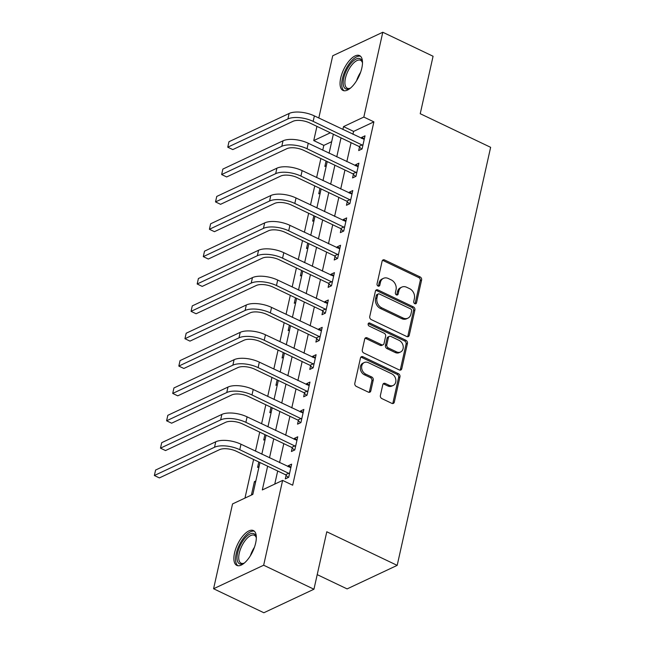 <?xml version="1.0" encoding="UTF-8"?>
<svg xmlns="http://www.w3.org/2000/svg" width="645" height="645" viewBox="0 0 645 645"><rect width="100%" height="100%" fill="white"/><g stroke="black" fill="none" stroke-linecap="round" stroke-linejoin="round"><path stroke-width="0.97" d="M414.783 303.69A1.701 1.355 64.8 0 0 416.501 302.844L421.604 280.019A2.427 1.935 64.8 0 0 420.113 276.923L384.573 259.959A2.427 1.935 64.8 0 0 383.057 259.911A2.427 1.935 64.8 0 0 382.122 261.169L377.019 283.994A1.701 1.355 64.8 0 0 379.776 285.316L380.437 282.357A7.772 6.184 64.8 0 1 383.453 278.342A7.772 6.184 64.8 0 1 388.298 278.503L391.257 279.914A7.772 6.184 64.8 0 1 396.038 289.807L395.377 292.757A1.701 1.355 64.8 0 0 398.142 294.08L398.803 291.121A7.772 6.184 64.8 0 1 401.819 287.106A7.772 6.184 64.8 0 1 406.656 287.267L409.615 288.678A7.772 6.184 64.8 0 1 414.396 298.57L413.735 301.521A1.701 1.355 64.8 0 0 414.783 303.69M415.049 303.787A1.701 1.355 64.8 0 0 415.146 303.481L420.25 280.656A2.427 1.935 64.8 0 0 418.758 277.56L383.219 260.596A2.427 1.935 64.8 0 0 382.461 260.403M378.325 286.251A1.701 1.355 64.8 0 0 378.43 285.953L379.091 282.994L380.437 282.357M396.683 295.015A1.701 1.355 64.8 0 0 396.788 294.717L397.449 291.758L398.803 291.121M234.546 552.942A19.294 8.361 115.5 0 1 253.412 530.569A19.294 8.361 115.5 0 1 255.662 543.025A19.294 8.361 115.5 0 1 236.788 565.391A19.294 8.361 115.5 0 1 234.546 552.942M340.713 77.972A19.294 8.361 115.5 0 1 359.579 55.607A19.294 8.361 115.5 0 1 361.829 68.056A19.294 8.361 115.5 0 1 342.963 90.421A19.294 8.361 115.5 0 1 340.713 77.972M380.381 395.514A2.427 1.935 64.8 0 0 381.88 398.602L391.846 403.359A2.427 1.935 64.8 0 0 393.361 403.407A2.427 1.935 64.8 0 0 394.305 402.158L399.973 376.801A2.427 1.935 64.8 0 0 398.473 373.713L362.942 356.75A2.427 1.935 64.8 0 0 361.426 356.701A2.427 1.935 64.8 0 0 360.482 357.951L354.815 383.307A2.427 1.935 64.8 0 0 356.314 386.395L368.351 392.144A2.427 1.935 64.8 0 0 369.867 392.192A2.427 1.935 64.8 0 0 370.811 390.943L373.237 380.09A2.427 1.935 64.8 0 0 371.738 377.003L365.771 374.148A6.49 5.176 64.8 0 1 361.676 368.231A6.49 5.176 64.8 0 1 364.288 362.522A6.49 5.176 64.8 0 1 368.335 362.651L391.733 373.826A6.49 5.176 64.8 0 1 395.828 379.744A6.49 5.176 64.8 0 1 393.208 385.444A6.49 5.176 64.8 0 1 389.161 385.315L385.267 383.453A2.427 1.935 64.8 0 0 383.751 383.404A2.427 1.935 64.8 0 0 382.808 384.662L380.381 395.514M318.799 118.011L332.715 55.776L382.791 32.25L433.077 56.252L420.234 113.713L490.635 147.318L397.183 565.375L326.789 531.77L313.946 589.224L263.66 565.222L213.584 588.748L232.539 503.93L252.84 494.393L259.959 462.538M382.791 32.25L363.828 117.067L343.527 126.605L342.882 129.508M267.627 466.19L262.313 489.942L282.615 480.404L292.677 485.209L373.89 121.865L363.828 117.067M282.615 480.404L263.66 565.222M406.785 336.545A2.427 1.935 64.8 0 0 408.293 336.593A2.427 1.935 64.8 0 0 409.236 335.336L414.904 309.987A2.427 1.935 64.8 0 0 413.413 306.899L377.873 289.928A2.427 1.935 64.8 0 0 376.358 289.879A2.427 1.935 64.8 0 0 375.422 291.137L369.754 316.485A2.427 1.935 64.8 0 0 371.246 319.581L406.785 336.545M407.438 343.398L401.771 368.747A2.427 1.935 64.8 0 1 400.827 370.004A2.427 1.935 64.8 0 1 399.32 369.956L363.78 352.992A2.427 1.935 64.8 0 1 362.288 349.896L364.707 339.044A2.427 1.935 64.8 0 1 365.651 337.795A2.427 1.935 64.8 0 1 367.166 337.843L381.574 344.72A2.427 1.935 64.8 0 0 383.09 344.769A2.427 1.935 64.8 0 0 384.033 343.519L385.637 336.319A2.427 1.935 64.8 0 0 384.146 333.231L369.142 326.064A1.701 1.355 64.8 0 1 369.811 323.056L405.947 340.302A2.427 1.935 64.8 0 1 407.438 343.398L406.084 344.035L400.416 369.383L401.771 368.747M373.89 121.865L353.589 131.403L352.936 134.305M351.065 142.674L346.825 161.669M344.954 170.03L340.705 189.025M338.835 197.394L334.594 216.381M332.723 224.75L328.474 243.745M326.604 252.114L322.363 271.102M320.492 279.47L316.244 298.466M314.373 306.835L310.132 325.822M308.262 334.191L304.013 353.186M302.142 361.555L297.901 380.542M296.031 388.911L291.782 407.906M289.911 416.275L285.662 435.262M283.8 443.631L279.551 462.626M277.681 470.995L274.754 484.105M359.491 146.979L358.693 150.551L362.079 148.963L365.014 135.829L361.627 137.417L361.418 138.352M353.379 174.344L352.581 177.915L355.959 176.327L358.902 163.193L355.516 164.781L355.306 165.717M347.26 201.7L346.462 205.271L349.848 203.683L352.783 190.549L349.397 192.137L349.187 193.073M341.149 229.064L340.35 232.635L343.729 231.047L346.663 217.913L343.285 219.502L343.075 220.437M335.029 256.42L334.231 259.991L337.617 258.403L340.552 245.269L337.166 246.858L336.956 247.793M328.918 283.784L328.12 287.356L331.498 285.767L334.433 272.633L331.054 274.222L330.845 275.157M322.798 311.14L322 314.712L325.386 313.123L328.321 299.99L324.935 301.578L324.725 302.513M316.687 338.504L315.889 342.076L319.267 340.479L322.202 327.354L318.824 328.942L318.614 329.877M310.567 365.86L309.769 369.432L313.156 367.844L316.09 354.71L312.704 356.298L312.494 357.233M304.448 393.224L303.658 396.796L307.036 395.2L309.971 382.074L306.593 383.662L306.383 384.597M298.337 420.58L297.538 424.152L300.925 422.564L303.86 409.43L300.473 411.018L300.264 411.953M292.217 447.944L291.419 451.516L294.805 449.92L297.74 436.794L294.362 438.382L294.152 439.318M286.106 475.3L285.308 478.872L288.694 477.284L291.629 464.15L288.242 465.738L288.033 466.674M331.675 141.698L323.814 145.391L322.742 150.172M320.871 158.541L316.631 177.528M314.76 185.897L310.511 204.892M308.641 213.261L304.4 232.248M302.529 240.617L298.28 259.613M296.41 267.981L292.169 286.969M290.298 295.337L286.049 314.333M284.179 322.702L279.93 341.689M278.06 350.058L273.819 369.053M271.948 377.422L267.699 396.409M265.829 404.778L261.588 423.773M259.717 432.134L255.468 451.129M253.598 459.498L244.971 498.085M326.072 161.016L324.862 166.45L326.297 165.773M328.571 152.954L329.232 152.639M319.96 188.38L318.743 193.806L320.178 193.129M322.452 180.31L323.113 179.995M313.841 215.736L312.632 221.171L314.067 220.493M316.34 207.674L317.001 207.359M307.721 243.1L306.512 248.527L307.947 247.849M310.221 235.03L310.882 234.716M301.61 270.457L300.393 275.891L301.836 275.213M304.101 262.394L304.771 262.08M295.491 297.821L294.281 303.247L295.716 302.57M297.99 289.75L298.651 289.436M289.379 325.177L288.162 330.603L289.605 329.934M291.871 317.114L292.54 316.8M283.26 352.541L282.05 357.967L283.486 357.29M285.759 344.47L286.42 344.156M277.148 379.897L275.931 385.323L277.374 384.654M279.64 371.834L280.309 371.52M271.029 407.261L269.82 412.687L271.255 412.01M273.528 399.191L274.19 398.876M264.918 434.617L263.7 440.043L265.135 439.374M267.409 426.547L268.078 426.24M258.798 461.981L257.589 467.407L259.024 466.73M261.298 453.911L261.959 453.596M255.839 480.96L254.404 481.638L251.469 494.763L252.905 494.094M317.203 574.63L347.107 588.901L397.183 565.375M313.946 589.224L263.861 612.75L213.584 588.748M323.814 145.391L313.752 140.586L316.929 126.38M330.361 132.789L313.752 140.586M261.83 454.169L266.079 435.173M267.949 426.805L272.19 407.817M274.061 399.449L278.309 380.453M280.18 372.084L284.421 353.097M286.291 344.728L290.54 325.733M292.411 317.364L296.652 298.377M298.522 290.008L302.771 271.013M304.642 262.644L308.891 243.657M310.761 235.288L315.002 216.293M316.872 207.924L321.121 188.937M322.992 180.568L327.233 161.573M329.103 153.204L333.352 134.216M341.012 137.869L336.763 156.864M334.892 165.233L330.651 184.228M328.781 192.589L324.532 211.584M322.661 219.953L318.42 238.948M316.55 247.309L312.301 266.304M310.43 274.673L306.19 293.66M304.319 302.029L300.07 321.025M298.2 329.393L293.959 348.381M292.088 356.75L287.839 375.745M285.969 384.114L281.728 403.101M279.857 411.47L275.608 430.465M273.738 438.834L269.497 457.821M353.589 131.403L343.527 126.605M254.404 481.638L255.565 482.186M361.627 137.417L364.369 138.723M355.516 164.781L358.249 166.088M349.397 192.137L352.138 193.444M343.285 219.502L346.018 220.808M337.166 246.858L339.907 248.164M331.054 274.222L333.788 275.528M324.935 301.578L327.676 302.884M318.824 328.942L321.557 330.248M312.704 356.298L315.445 357.604M306.593 383.662L309.326 384.968M300.473 411.018L303.206 412.324M294.362 438.382L297.095 439.688M288.242 465.738L290.976 467.044M401.819 287.106L400.464 287.743A7.772 6.184 64.8 0 0 397.449 291.758M383.453 278.342L382.098 278.979A7.772 6.184 64.8 0 0 379.091 282.994M407.543 336.738A2.427 1.935 64.8 0 0 407.882 335.972L413.55 310.624A2.427 1.935 64.8 0 0 412.058 307.528L376.519 290.564A2.427 1.935 64.8 0 0 375.761 290.371M411.615 311.027A1.701 1.355 64.8 0 0 410.567 308.866L379.373 293.975A1.701 1.355 64.8 0 0 377.656 294.821L376.962 297.934A7.772 6.184 64.8 0 0 381.743 307.826L403.061 318.009A7.772 6.184 64.8 0 0 407.906 318.162A7.772 6.184 64.8 0 0 410.913 314.147L411.615 311.027M378.317 293.943L376.962 294.58A1.701 1.355 64.8 0 0 376.301 295.458L377.656 294.821M407.906 318.162L406.552 318.799A7.772 6.184 64.8 0 1 401.706 318.638L380.389 308.463A7.772 6.184 64.8 0 1 375.608 298.57L376.301 295.458M400.069 370.149A2.427 1.935 64.8 0 0 400.416 369.383M383.09 344.769L381.735 345.406A2.427 1.935 64.8 0 1 380.228 345.357L365.812 338.48A2.427 1.935 64.8 0 0 365.054 338.278M406.084 344.035A2.427 1.935 64.8 0 0 404.592 340.939L368.456 323.693A1.701 1.355 64.8 0 0 368.198 323.596M396.53 351.864A6.49 5.176 64.8 0 0 400.577 351.993A6.49 5.176 64.8 0 0 403.198 346.284A6.49 5.176 64.8 0 0 399.102 340.367L390.862 336.432A2.427 1.935 64.8 0 0 389.346 336.384A2.427 1.935 64.8 0 0 388.403 337.641L386.798 344.833A2.427 1.935 64.8 0 0 388.29 347.929L396.53 351.864L395.175 352.501A6.49 5.176 64.8 0 0 399.223 352.63L400.577 351.993M389.346 336.384L387.992 337.021A2.427 1.935 64.8 0 0 387.048 338.27L388.403 337.641M395.175 352.501L386.936 348.566A2.427 1.935 64.8 0 1 385.444 345.47L387.048 338.27M393.208 385.444L391.854 386.081A6.49 5.176 64.8 0 1 387.814 385.952L383.912 384.089A2.427 1.935 64.8 0 0 383.154 383.896M364.288 362.522L362.942 363.159A6.49 5.176 64.8 0 0 360.321 368.859A6.49 5.176 64.8 0 0 364.417 374.785L365.771 374.148M369.109 392.345A2.427 1.935 64.8 0 0 369.456 391.579L371.883 380.727A2.427 1.935 64.8 0 0 370.383 377.631L364.417 374.785M392.603 403.56A2.427 1.935 64.8 0 0 392.95 402.794L398.618 377.438A2.427 1.935 64.8 0 0 397.127 374.35L361.587 357.386A2.427 1.935 64.8 0 0 360.829 357.185M364.215 139.401L314.373 115.898L313.156 121.365L362.877 145.391M361.643 149.164L358.959 146.439L309.769 122.961A12.368 5.216 -167.4 0 0 292.943 121.333L232.781 149.592L227.758 147.197L287.912 118.938A18.552 7.821 12.6 0 1 313.156 121.365M227.758 147.197L228.975 141.723L289.137 113.464A18.552 7.821 12.6 0 1 314.373 115.898M358.959 146.439L362.345 144.851M358.104 166.765L308.262 143.255L307.036 148.729L356.758 172.755M355.524 176.528L352.847 173.803L303.65 150.317A12.368 5.216 -167.4 0 0 286.832 148.697L226.669 176.956L221.638 174.553L281.8 146.294A18.552 7.821 12.6 0 1 307.036 148.729M221.638 174.553L222.864 169.079L283.026 140.82A18.552 7.821 12.6 0 1 308.262 143.255M352.847 173.803L356.225 172.207M351.985 194.121L302.142 170.619L300.925 176.085L350.646 200.111M349.413 203.885L346.728 201.159L297.538 177.681A12.368 5.216 -167.4 0 0 280.712 176.053L220.55 204.312L215.527 201.917L275.681 173.658A18.552 7.821 12.6 0 1 300.925 176.085M215.527 201.917L216.744 196.443L276.907 168.184A18.552 7.821 12.6 0 1 302.142 170.619M346.728 201.159L350.114 199.571M345.865 221.485L296.031 197.975L294.805 203.449L344.527 227.475M343.293 231.249L340.616 228.524L291.419 205.037A12.368 5.216 -167.4 0 0 274.601 203.417L214.438 231.676L209.407 229.273L269.57 201.014A18.552 7.821 12.6 0 1 294.805 203.449M209.407 229.273L210.633 223.799L270.795 195.54A18.552 7.821 12.6 0 1 296.031 197.975M340.616 228.524L343.995 226.927M339.754 248.841L289.911 225.339L288.686 230.805L338.415 254.831M337.182 258.605L334.497 255.88L285.308 232.402A12.368 5.216 -167.4 0 0 268.481 230.773L208.319 259.032L203.296 256.637L263.45 228.378A18.552 7.821 12.6 0 1 288.686 230.805M203.296 256.637L204.513 251.163L264.676 222.904A18.552 7.821 12.6 0 1 289.911 225.339M334.497 255.88L337.883 254.291M350.541 88.026A16.697 7.24 115.5 0 1 349.711 88.486A16.697 7.24 115.5 0 1 345.454 88.72A16.697 7.24 115.5 0 1 346.615 70.111A16.697 7.24 115.5 0 1 360.305 58.84A16.697 7.24 115.5 0 1 362.329 62.073A16.697 7.24 115.5 0 1 362.49 63.008M362.458 62.783A15.456 6.7 -64.5 0 0 360.765 60.428A15.456 6.7 -64.5 0 0 360.547 60.307A15.456 6.7 -64.5 0 0 347.961 71.119A15.456 6.7 -64.5 0 0 347.01 88.099A15.456 6.7 -64.5 0 0 347.228 88.212A15.456 6.7 -64.5 0 0 350.356 88.147M360.531 56.26A19.165 8.304 -64.5 0 0 345.381 70.2A19.165 8.304 -64.5 0 0 344.067 90.752M244.374 562.996A16.697 7.24 115.5 0 1 243.544 563.456A16.697 7.24 115.5 0 1 237.578 553.039A16.697 7.24 115.5 0 1 247.253 535.826A16.697 7.24 115.5 0 1 256.154 537.043A16.697 7.24 115.5 0 1 256.323 537.978M256.291 537.753A15.456 6.7 -64.5 0 0 254.372 535.277A15.456 6.7 -64.5 0 0 239.255 553.2A15.456 6.7 -64.5 0 0 241.061 563.182A15.456 6.7 -64.5 0 0 244.189 563.109M254.364 531.23A19.165 8.304 -64.5 0 0 236.223 553.676A19.165 8.304 -64.5 0 0 237.9 565.721M333.634 276.197L283.8 252.695L282.575 258.169L332.296 282.196M331.062 285.969L328.386 283.244L279.188 259.758A12.368 5.216 -167.4 0 0 262.37 258.137L202.208 286.396L197.177 283.994L257.339 255.734A18.552 7.821 12.6 0 1 282.575 258.169M197.177 283.994L198.402 278.519L258.564 250.26A18.552 7.821 12.6 0 1 283.8 252.695M328.386 283.244L331.764 281.647M327.523 303.561L277.681 280.059L276.455 285.525L326.185 309.552M324.951 313.325L322.266 310.6L273.077 287.114A12.368 5.216 -167.4 0 0 256.25 285.493L196.088 313.752L191.057 311.358L251.219 283.099A18.552 7.821 12.6 0 1 276.455 285.525M191.057 311.358L192.283 305.883L252.445 277.624A18.552 7.821 12.6 0 1 277.681 280.059M322.266 310.6L325.652 309.011M321.404 330.917L271.569 307.415L270.344 312.889L320.065 336.916M318.832 340.689L316.147 337.964L266.957 314.478A12.368 5.216 -167.4 0 0 250.131 312.857L189.977 341.116L184.946 338.714L245.108 310.455A18.552 7.821 12.6 0 1 270.344 312.889M184.946 338.714L186.171 333.239L246.326 304.98A18.552 7.821 12.6 0 1 271.569 307.415M316.147 337.964L319.533 336.368M315.292 358.281L265.45 334.779L264.224 340.246L313.954 364.272M312.72 368.045L310.035 365.32L260.846 341.834A12.368 5.216 -167.4 0 0 244.02 340.213L183.857 368.472L178.826 366.078L238.989 337.819A18.552 7.821 12.6 0 1 264.224 340.246M178.826 366.078L180.052 360.603L240.214 332.344A18.552 7.821 12.6 0 1 265.45 334.779M310.035 365.32L313.422 363.732M309.173 385.637L259.33 362.135L258.113 367.61L307.834 391.636M306.601 395.409L303.916 392.676L254.727 369.198A12.368 5.216 -167.4 0 0 237.9 367.577L177.746 395.837L172.715 393.434L232.877 365.175A18.552 7.821 12.6 0 1 258.113 367.61M172.715 393.434L173.94 387.959L234.095 359.7A18.552 7.821 12.6 0 1 259.33 362.135M303.916 392.676L307.302 391.088M303.061 413.002L253.219 389.499L251.993 394.966L301.723 418.992M300.489 422.765L297.805 420.04L248.615 396.554A12.368 5.216 -167.4 0 0 231.789 394.933L171.626 423.193L166.595 420.798L226.758 392.531A18.552 7.821 12.6 0 1 251.993 394.966M166.595 420.798L167.821 415.324L227.983 387.065A18.552 7.821 12.6 0 1 253.219 389.499M297.805 420.04L301.191 418.452M296.942 440.358L247.1 416.855L245.882 422.33L295.603 446.356M294.37 450.129L291.685 447.396L242.496 423.918A12.368 5.216 -167.4 0 0 225.669 422.298L165.515 450.557L160.484 448.154L220.646 419.895A18.552 7.821 12.6 0 1 245.882 422.33M160.484 448.154L161.71 442.68L221.864 414.421A18.552 7.821 12.6 0 1 247.1 416.855M291.685 447.396L295.071 445.808M290.831 467.722L240.988 444.22L239.763 449.686L289.492 473.712M288.25 477.485L285.574 474.76L236.384 451.274A12.368 5.216 -167.4 0 0 219.558 449.654L159.396 477.913L154.365 475.518L214.527 447.251A18.552 7.821 12.6 0 1 239.763 449.686M154.365 475.518L155.59 470.044L215.753 441.785A18.552 7.821 12.6 0 1 240.988 444.22M285.574 474.76L288.952 473.172M415.146 303.481L416.501 302.844M378.43 285.953L379.776 285.316M396.788 294.717L398.142 294.08M383.219 260.596L384.573 259.959M418.758 277.56L420.113 276.923M420.25 280.656L421.604 280.019M376.519 290.564L377.873 289.928M412.058 307.528L413.413 306.899M413.55 310.624L414.904 309.987M407.882 335.972L409.236 335.336M375.608 298.57L376.962 297.934M380.389 308.463L381.743 307.826M401.706 318.638L403.061 318.009M365.812 338.48L367.166 337.843M380.228 345.357L381.574 344.72M368.456 323.693L369.811 323.056M404.592 340.939L405.947 340.302M385.444 345.47L386.798 344.833M386.936 348.566L388.29 347.929M383.912 384.089L385.267 383.453M387.814 385.952L389.161 385.315M370.383 377.631L371.738 377.003M371.883 380.727L373.237 380.09M369.456 391.579L370.811 390.943M361.587 357.386L362.942 356.75M397.127 374.35L398.473 373.713M398.618 377.438L399.973 376.801M392.95 402.794L394.305 402.158M289.137 113.464L287.912 118.938M283.026 140.82L281.8 146.294M276.907 168.184L275.681 173.658M270.795 195.54L269.57 201.014M264.676 222.904L263.45 228.378M356.604 80.689A15.456 6.7 115.5 0 1 360.587 72.329M250.429 555.659A15.456 6.7 115.5 0 1 254.42 547.299M258.564 250.26L257.339 255.734M252.445 277.624L251.219 283.099M246.326 304.98L245.108 310.455M240.214 332.344L238.989 337.819M234.095 359.7L232.877 365.175M227.983 387.065L226.758 392.531M221.864 414.421L220.646 419.895M215.753 441.785L214.527 447.251"/></g></svg>
